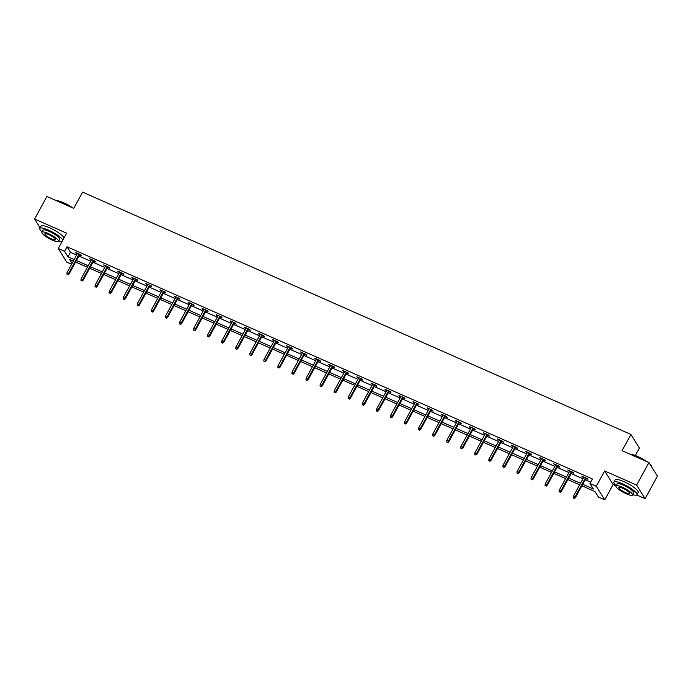 <?xml version="1.0" encoding="UTF-8"?>
<svg xmlns="http://www.w3.org/2000/svg" width="692" height="692" viewBox="0 0 692 692"><rect width="100%" height="100%" fill="white"/><g stroke="black" fill="none" stroke-linecap="round" stroke-linejoin="round"><path stroke-width="1.04" d="M71.605 264.249L66.717 262.095L58.249 248.497L64.555 251.291L67.989 256.801L74.174 259.535M635.325 455.492L639.382 448.044L630.914 434.446L82.608 192.125L73.759 208.353L46.892 196.485L34.6 219.027L40.093 227.841M630.914 434.446L622.065 450.682L648.932 462.55L657.4 476.148L645.108 498.69L636.64 485.092L604.635 470.949L596.279 486.277L604.747 499.875L598.433 497.09L594.999 491.579L581.894 485.784M604.635 470.949L613.103 484.547L616.044 485.845M636.709 494.979L645.108 498.69M613.103 484.547L604.747 499.875M648.932 462.55L636.64 485.092M582.716 484.279L593.399 489.002L589.965 483.492L592.421 478.985L67.012 246.776L70.446 252.295L76.63 255.028M78.879 256.014L90.695 261.239M92.944 262.233L104.76 267.458M107.009 268.444L118.825 273.669M121.074 274.663L132.89 279.888M135.139 280.874L146.955 286.099M149.195 287.093L161.02 292.318M163.26 293.313L175.085 298.529M177.325 299.524L189.141 304.748M191.39 305.743L203.206 310.967M205.455 311.954L217.271 317.178M219.52 318.173L231.336 323.398M233.585 324.384L245.4 329.608M247.641 330.603L259.465 335.828M261.706 336.814L273.53 342.038M275.771 343.033L287.587 348.258M289.836 349.252L301.651 354.468M303.9 355.463L315.716 360.688M317.965 361.682L329.781 366.907M332.03 367.893L343.846 373.118M346.095 374.113L357.911 379.337M360.151 380.323L371.976 385.548M374.216 386.543L386.041 391.767M388.281 392.753L400.097 397.978M402.346 398.973L414.162 404.197M416.411 405.192L428.227 410.408M430.476 411.403L442.292 416.627M444.541 417.622L456.357 422.847M458.597 423.833L470.422 429.057M472.662 430.052L484.487 435.277M486.727 436.263L498.543 441.487M500.792 442.482L512.608 447.707M514.857 448.693L526.673 453.917M528.922 454.912L540.737 460.137M542.986 461.132L554.802 466.347M557.051 467.342L568.867 472.567M571.108 473.562L582.932 478.786M585.173 479.772L590.665 482.203M585.787 478.648L587.802 479.539L587.231 478.622L581.825 476.226L583.546 477.653M571.722 472.428L573.737 473.319L573.166 472.402L567.76 470.015L569.481 471.442M557.666 466.218L559.672 467.109L559.101 466.192L553.695 463.796L555.417 465.223M543.601 459.998L545.616 460.889L545.037 459.972L539.63 457.585L541.352 459.012M529.536 453.788L531.551 454.679L530.98 453.762L525.565 451.366L527.287 452.793M515.471 447.568L517.486 448.459L516.915 447.542L511.5 445.155L513.222 446.582M501.406 441.358L503.421 442.249L502.85 441.323L497.436 438.936L499.157 440.363M487.341 435.138L489.356 436.029L488.786 435.112L483.379 432.716L485.101 434.143M473.276 428.928L475.292 429.81L474.721 428.893L469.314 426.506L471.036 427.933M459.211 422.708L461.227 423.599L460.656 422.682L455.249 420.286L456.971 421.713M445.155 416.489L447.162 417.38L446.591 416.463L441.185 414.075L442.906 415.503M431.09 410.278L433.106 411.169L432.526 410.252L427.12 407.856L428.841 409.283M417.025 404.059L419.041 404.95L418.47 404.033L413.055 401.645L414.776 403.073M402.96 397.848L404.976 398.739L404.405 397.822L398.99 395.426L400.711 396.853M388.895 391.629L390.911 392.52L390.34 391.603L384.925 389.215L386.655 390.643M374.83 385.418L376.846 386.309L376.275 385.383L370.869 382.996L372.59 384.423M360.766 379.199L362.781 380.09L362.21 379.173L356.804 376.777L358.525 378.204M346.709 372.988L348.716 373.87L348.145 372.953L342.739 370.566L344.46 371.993M332.644 366.769L334.66 367.66L334.08 366.743L328.674 364.347L330.395 365.774M318.579 360.549L320.595 361.44L320.015 360.523L314.609 358.136L316.33 359.563M304.515 354.339L306.53 355.23L305.959 354.313L300.544 351.917L302.266 353.344M290.45 348.119L292.465 349.01L291.894 348.093L286.479 345.706L288.201 347.133M276.385 341.909L278.4 342.8L277.829 341.883L272.423 339.487L274.144 340.914M262.32 335.689L264.335 336.58L263.764 335.663L258.358 333.276L260.08 334.703M248.255 329.478L250.27 330.369L249.7 329.444L244.293 327.057L246.015 328.484M234.199 323.259L236.206 324.15L235.635 323.233L230.228 320.837L231.95 322.264M220.134 317.048L222.149 317.931L221.57 317.014L216.163 314.626L217.885 316.054M206.069 310.829L208.084 311.72L207.513 310.803L202.099 308.407L203.82 309.834M192.004 304.61L194.019 305.501L193.449 304.584L188.034 302.196L189.755 303.624M177.939 298.399L179.955 299.29L179.384 298.373L173.969 295.977L175.699 297.404M163.874 292.18L165.89 293.071L165.319 292.154L159.913 289.766L161.634 291.194M149.809 285.969L151.825 286.86L151.254 285.943L145.848 283.547L147.569 284.974M135.753 279.75L137.76 280.641L137.189 279.724L131.783 277.336L133.504 278.764M121.688 273.539L123.704 274.43L123.124 273.504L117.718 271.117L119.439 272.544M107.623 267.32L109.639 268.211L109.059 267.294L103.653 264.898L105.374 266.325M93.558 261.109L95.574 261.991L95.003 261.074L89.588 258.687L91.309 260.114M79.493 254.89L81.509 255.78L80.938 254.864L75.523 252.468L77.245 253.895M58.249 248.497L66.605 233.169L34.6 219.027M67.012 246.776L64.555 251.291M589.965 483.492L596.279 486.277M73.361 261.031L69.598 259.37L72.089 263.367M579.654 484.789L567.838 479.573M565.589 478.579L553.773 473.354M551.524 472.359L539.708 467.135M537.459 466.148L525.643 460.924M523.394 459.929L511.578 454.705M509.338 453.718L497.513 448.494M495.273 447.499L483.448 442.274M481.208 441.28L469.392 436.064M467.143 435.069L455.327 429.844M453.078 428.85L441.262 423.634M439.013 422.639L427.198 417.414M424.949 416.42L413.133 411.195M410.884 410.209L399.068 404.984M396.827 403.99L385.003 398.765M382.762 397.779L370.938 392.554M368.698 391.56L356.882 386.335M354.633 385.34L342.817 380.124M340.568 379.13L328.752 373.905M326.503 372.91L314.687 367.694M312.438 366.699L300.622 361.475M298.373 360.48L286.557 355.255M284.317 354.269L272.492 349.045M270.252 348.05L258.427 342.825M256.187 341.839L244.371 336.615M242.122 335.62L230.306 330.395M228.057 329.401L216.241 324.185M213.992 323.19L202.176 317.965M199.927 316.971L188.112 311.755M185.871 310.76L174.047 305.535M171.806 304.541L159.982 299.316M157.741 298.33L145.925 293.105M143.677 292.111L131.861 286.886M129.612 285.9L117.796 280.675M115.547 279.68L103.731 274.456M101.482 273.461L89.666 268.245M87.417 267.25L75.601 262.026M76.423 260.521L88.239 265.745M90.488 266.74L102.304 271.965M104.553 272.959L116.368 278.175M118.609 279.17L130.433 284.395M132.674 285.389L144.498 290.614M146.739 291.6L158.555 296.825M160.804 297.82L172.619 303.044M174.868 304.03L186.684 309.255M188.933 310.25L200.749 315.474M202.998 316.46L214.814 321.685M217.063 322.68L228.879 327.904M231.119 328.899L242.944 334.115M245.184 335.11L257.009 340.334M259.249 341.329L271.065 346.554M273.314 347.54L285.13 352.764M287.379 353.759L299.195 358.984M301.444 359.97L313.26 365.194M315.509 366.189L327.325 371.414M329.565 372.4L341.39 377.624M343.63 378.619L355.454 383.844M357.695 384.838L369.519 390.054M371.76 391.049L383.576 396.274M385.825 397.269L397.64 402.493M399.889 403.479L411.705 408.704M413.954 409.699L425.77 414.923M428.019 415.909L439.835 421.134M442.076 422.129L453.9 427.353M456.14 428.339L467.965 433.564M470.205 434.559L482.021 439.783M484.27 440.778L496.086 445.994M498.335 446.989L510.151 452.213M512.4 453.208L524.216 458.433M526.465 459.419L538.281 464.643M540.53 465.638L552.346 470.863M554.586 471.849L566.411 477.073M568.651 478.068L580.476 483.293M70.446 252.295L67.989 256.801M582.69 476.615L582.396 477.151M568.625 470.396L568.331 470.932M554.56 464.176L554.266 464.713M540.495 457.966L540.201 458.502M526.43 451.746L526.136 452.283M512.365 445.536L512.071 446.072M498.301 439.316L498.015 439.853M484.244 433.106L483.95 433.642M470.179 426.886L469.885 427.422M456.114 420.675L455.82 421.212M442.05 414.456L441.755 414.992M427.985 408.237L427.691 408.773M413.92 402.026L413.626 402.562M399.855 395.807L399.569 396.343M385.79 389.596L385.505 390.132M371.734 383.377L371.44 383.913M357.669 377.166L357.375 377.702M343.604 370.947L343.31 371.483M329.539 364.736L329.245 365.272M315.474 358.517L315.18 359.053M301.409 352.297L301.115 352.833M287.344 346.087L287.059 346.623M273.288 339.867L272.994 340.403M259.223 333.656L258.929 334.193M245.158 327.437L244.864 327.973M231.093 321.226L230.799 321.763M217.029 315.007L216.734 315.543M202.964 308.796L202.669 309.333M188.899 302.577L188.613 303.113M174.834 296.358L174.548 296.894M160.778 290.147L160.483 290.683M146.713 283.928L146.419 284.464M132.648 277.717L132.354 278.253M118.583 271.498L118.289 272.034M104.518 265.287L104.224 265.823M90.453 259.067L90.159 259.604M76.388 252.857L76.103 253.393M574.075 498.205L573.175 497.808L574.308 498.577L574.983 497.046L573.365 496.328L583.84 477.117M585.458 477.835L574.983 497.046L575.398 497.704L586.081 478.111M574.308 498.577L575.398 497.704M573.365 496.328L573.175 497.808M630.282 454.315A12.837 2.785 28.6 0 1 637.626 456.435A12.837 2.785 28.6 0 1 646.899 461.659M649.805 463.96A12.837 2.785 28.6 0 1 651.7 466.365L651.829 466.771A13.148 2.854 -151.4 0 0 650.212 464.609M651.881 467.299A13.148 2.854 -151.4 0 0 651.829 466.771M645.731 461.14A13.148 2.854 -151.4 0 0 637.41 456.599A13.148 2.854 -151.4 0 0 630.576 454.445M632.791 494.693A13.148 2.854 -151.4 0 0 636.969 494.719A13.148 2.854 -151.4 0 0 622.566 483.829A13.148 2.854 -151.4 0 0 613.882 482.125A13.148 2.854 -151.4 0 0 616.165 485.628M636.969 494.719L638.197 492.462A13.148 2.854 -151.4 0 0 623.795 481.58A13.148 2.854 -151.4 0 0 615.11 479.876L613.882 482.125M615.984 485.966L617.108 483.89A9.472 2.05 28.6 0 1 623.362 485.118A9.472 2.05 28.6 0 1 633.734 492.955L632.609 495.031A9.472 2.05 -151.4 0 0 622.229 487.194A9.472 2.05 -151.4 0 0 615.984 485.966A9.472 2.05 -151.4 0 0 626.355 493.803A9.472 2.05 -151.4 0 0 632.609 495.031M622.964 488.37A6.098 1.323 -151.4 0 0 618.933 487.575A6.098 1.323 -151.4 0 0 625.62 492.626A6.098 1.323 -151.4 0 0 629.651 493.422A6.098 1.323 -151.4 0 0 622.964 488.37M56.19 200.594A12.837 2.785 28.6 0 1 63.534 202.721A12.837 2.785 28.6 0 1 72.807 207.937M71.639 207.418A13.148 2.854 -151.4 0 0 63.318 202.877A13.148 2.854 -151.4 0 0 56.484 200.723M58.699 240.972A13.148 2.854 -151.4 0 0 62.098 241.439M62.825 240.098A13.148 2.854 -151.4 0 0 48.475 230.107A13.148 2.854 -151.4 0 0 39.79 228.412A13.148 2.854 -151.4 0 0 42.074 231.907M64.053 237.849A13.148 2.854 -151.4 0 0 49.703 227.858A13.148 2.854 -151.4 0 0 41.018 226.154L39.79 228.412M41.892 232.244L43.025 230.168A9.472 2.05 28.6 0 1 49.27 231.396A9.472 2.05 28.6 0 1 59.65 239.233L58.517 241.309A9.472 2.05 -151.4 0 0 48.146 233.472A9.472 2.05 -151.4 0 0 41.892 232.244A9.472 2.05 -151.4 0 0 52.263 240.081A9.472 2.05 -151.4 0 0 58.517 241.309M48.873 234.649A6.098 1.323 -151.4 0 0 44.85 233.853A6.098 1.323 -151.4 0 0 51.528 238.904A6.098 1.323 -151.4 0 0 55.559 239.7A6.098 1.323 -151.4 0 0 48.873 234.649M560.01 491.995L559.11 491.588L560.243 492.358L560.918 490.827L559.3 490.118L569.776 470.906M571.393 471.624L560.918 490.827L561.333 491.493L572.016 471.892M560.243 492.358L561.333 491.493M559.3 490.118L559.11 491.588M545.953 485.775L545.045 485.377L546.178 486.139L546.862 484.616L545.235 483.898L555.711 464.687M557.328 465.405L546.862 484.616L547.268 485.274L557.951 465.681M546.178 486.139L547.268 485.274M545.235 483.898L545.045 485.377M531.889 479.556L530.98 479.158L532.113 479.928L532.797 478.397L531.171 477.679L541.646 458.476M543.272 459.194L532.797 478.397L533.203 479.063L543.886 459.462M532.113 479.928L533.203 479.063M531.171 477.679L530.98 479.158M517.824 473.345L516.924 472.947L518.048 473.709L518.732 472.186L517.106 471.468L527.581 452.257M529.207 452.975L518.732 472.186L519.138 472.844L529.83 453.251M518.048 473.709L519.138 472.844M517.106 471.468L516.924 472.947M503.759 467.126L502.859 466.728L503.984 467.498L504.667 465.967L503.041 465.249L513.516 446.046M515.142 446.755L504.667 465.967L505.082 466.633L515.765 447.032M503.984 467.498L505.082 466.633M503.041 465.249L502.859 466.728M489.694 460.915L488.794 460.517L489.927 461.279L490.602 459.756L488.976 459.038L499.451 439.827M501.077 440.545L490.602 459.756L491.017 460.414L501.7 440.821M489.927 461.279L491.017 460.414M488.976 459.038L488.794 460.517M475.629 454.696L474.729 454.298L475.862 455.068L476.537 453.537L474.92 452.819L485.386 433.607M487.012 434.325L476.537 453.537L476.952 454.203L487.635 434.602M475.862 455.068L476.952 454.203M474.92 452.819L474.729 454.298M461.564 448.485L460.664 448.087L461.798 448.849L462.472 447.326L460.855 446.608L471.33 427.397M472.947 428.114L462.472 447.326L462.887 447.983L473.57 428.391M461.798 448.849L462.887 447.983M460.855 446.608L460.664 448.087M447.499 442.266L446.599 441.868L447.733 442.638L448.407 441.107L446.79 440.389L457.265 421.177M458.882 421.895L448.407 441.107L448.823 441.764L459.505 422.172M447.733 442.638L448.823 441.764M446.79 440.389L446.599 441.868M433.443 436.055L432.535 435.649L433.668 436.418L434.351 434.887L432.725 434.178L443.2 414.966M444.818 415.684L434.351 434.887L434.758 435.553L445.44 415.953M433.668 436.418L434.758 435.553M432.725 434.178L432.535 435.649M419.378 429.836L418.478 429.438L419.603 430.199L420.286 428.677L418.66 427.959L429.135 408.747M430.761 409.465L420.286 428.677L420.693 429.334L431.384 409.742M419.603 430.199L420.693 429.334M418.66 427.959L418.478 429.438M405.313 423.616L404.413 423.219L405.538 423.988L406.221 422.457L404.595 421.739L415.07 402.536M416.696 403.254L406.221 422.457L406.637 423.123L417.319 403.522M405.538 423.988L406.637 423.123M404.595 421.739L404.413 423.219M391.248 417.406L390.349 417.008L391.473 417.769L392.156 416.247L390.53 415.529L401.005 396.317M402.632 397.035L392.156 416.247L392.572 416.904L403.254 397.312M391.473 417.769L392.572 416.904M390.53 415.529L390.349 417.008M377.183 411.186L376.284 410.788L377.417 411.558L378.091 410.027L376.474 409.309L386.94 390.106M388.567 390.816L378.091 410.027L378.507 410.693L389.189 391.092M377.417 411.558L378.507 410.693M376.474 409.309L376.284 410.788M363.118 404.976L362.219 404.578L363.352 405.339L364.027 403.817L362.409 403.099L372.876 383.887M374.502 384.605L364.027 403.817L364.442 404.474L375.125 384.882M363.352 405.339L364.442 404.474M362.409 403.099L362.219 404.578M349.053 398.756L348.154 398.358L349.287 399.128L349.962 397.597L348.344 396.879L358.819 377.668M360.437 378.386L349.962 397.597L350.377 398.263L361.06 378.662M349.287 399.128L350.377 398.263M348.344 396.879L348.154 398.358M334.997 392.546L334.089 392.148L335.222 392.909L335.905 391.387L334.279 390.669L344.754 371.457M346.372 372.175L335.905 391.387L336.312 392.044L346.995 372.452M335.222 392.909L336.312 392.044M334.279 390.669L334.089 392.148M320.932 386.326L320.024 385.928L321.157 386.698L321.841 385.167L320.214 384.449L330.69 365.238M332.307 365.956L321.841 385.167L322.247 385.825L332.93 366.232M321.157 386.698L322.247 385.825M320.214 384.449L320.024 385.928M306.867 380.116L305.968 379.709L307.092 380.479L307.776 378.948L306.149 378.239L316.625 359.027M318.251 359.745L307.776 378.948L308.182 379.614L318.874 360.013M307.092 380.479L308.182 379.614M306.149 378.239L305.968 379.709M292.803 373.896L291.903 373.498L293.027 374.26L293.711 372.737L292.085 372.019L302.56 352.808M304.186 353.525L293.711 372.737L294.126 373.395L304.809 353.802M293.027 374.26L294.126 373.395M292.085 372.019L291.903 373.498M278.738 367.677L277.838 367.279L278.971 368.049L279.646 366.518L278.02 365.8L288.495 346.597M290.121 347.315L279.646 366.518L280.061 367.184L290.744 347.583M278.971 368.049L280.061 367.184M278.02 365.8L277.838 367.279M264.673 361.466L263.773 361.068L264.906 361.829L265.581 360.307L263.963 359.589L274.43 340.377M276.056 341.095L265.581 360.307L265.996 360.964L276.679 341.372M264.906 361.829L265.996 360.964M263.963 359.589L263.773 361.068M250.608 355.247L249.708 354.849L250.841 355.619L251.516 354.088L249.898 353.37L260.374 334.167M261.991 334.876L251.516 354.088L251.931 354.754L262.614 335.153M250.841 355.619L251.931 354.754M249.898 353.37L249.708 354.849M236.543 349.036L235.643 348.638L236.776 349.399L237.451 347.877L235.834 347.159L246.309 327.947M247.926 328.665L237.451 347.877L237.866 348.534L248.549 328.942M236.776 349.399L237.866 348.534M235.834 347.159L235.643 348.638M222.487 342.817L221.578 342.419L222.712 343.189L223.395 341.658L221.769 340.94L232.244 321.728M233.861 322.446L223.395 341.658L223.801 342.324L234.484 322.723M222.712 343.189L223.801 342.324M221.769 340.94L221.578 342.419M208.422 336.606L207.522 336.208L208.647 336.969L209.33 335.447L207.704 334.729L218.179 315.517M219.805 316.235L209.33 335.447L209.737 336.104L220.428 316.512M208.647 336.969L209.737 336.104M207.704 334.729L207.522 336.208M194.357 330.387L193.457 329.989L194.582 330.759L195.265 329.228L193.639 328.51L204.114 309.298M205.74 310.016L195.265 329.228L195.68 329.885L206.363 310.293M194.582 330.759L195.68 329.885M193.639 328.51L193.457 329.989M180.292 324.176L179.392 323.769L180.517 324.539L181.2 323.008L179.574 322.299L190.049 303.087M191.675 303.805L181.2 323.008L181.615 323.674L192.298 304.073M180.517 324.539L181.615 323.674M179.574 322.299L179.392 323.769M166.227 317.957L165.327 317.559L166.461 318.32L167.135 316.798L165.518 316.08L175.984 296.868M177.61 297.586L167.135 316.798L167.55 317.455L178.233 297.863M166.461 318.32L167.55 317.455M165.518 316.08L165.327 317.559M152.162 311.737L151.263 311.339L152.396 312.109L153.07 310.578L151.453 309.86L161.919 290.657M163.546 291.375L153.07 310.578L153.486 311.244L164.168 291.643M152.396 312.109L153.486 311.244M151.453 309.86L151.263 311.339M138.097 305.527L137.198 305.129L138.331 305.89L139.005 304.368L137.388 303.65L147.863 284.438M149.481 285.156L139.005 304.368L139.421 305.025L150.103 285.433M138.331 305.89L139.421 305.025M137.388 303.65L137.198 305.129M124.041 299.307L123.133 298.909L124.266 299.679L124.949 298.148L123.323 297.43L133.798 278.227M135.416 278.937L124.949 298.148L125.356 298.814L136.039 279.213M124.266 299.679L125.356 298.814M123.323 297.43L123.133 298.909M109.976 293.097L109.068 292.699L110.201 293.46L110.884 291.938L109.258 291.22L119.733 272.008M121.351 272.726L110.884 291.938L111.291 292.595L121.974 273.003M110.201 293.46L111.291 292.595M109.258 291.22L109.068 292.699M95.911 286.877L95.012 286.479L96.136 287.249L96.819 285.718L95.193 285L105.668 265.789M107.295 266.507L96.819 285.718L97.226 286.384L107.917 266.783M96.136 287.249L97.226 286.384M95.193 285L95.012 286.479M81.846 280.667L80.947 280.269L82.071 281.03L82.755 279.507L81.128 278.79L91.604 259.578M93.23 260.296L82.755 279.507L83.17 280.165L93.852 260.573M82.071 281.03L83.17 280.165M81.128 278.79L80.947 280.269M67.781 274.447L66.882 274.049L68.015 274.819L68.69 273.288L67.063 272.57L77.539 253.358M79.165 254.076L68.69 273.288L69.105 273.945L79.788 254.353M68.015 274.819L69.105 273.945M67.063 272.57L66.882 274.049"/></g></svg>
